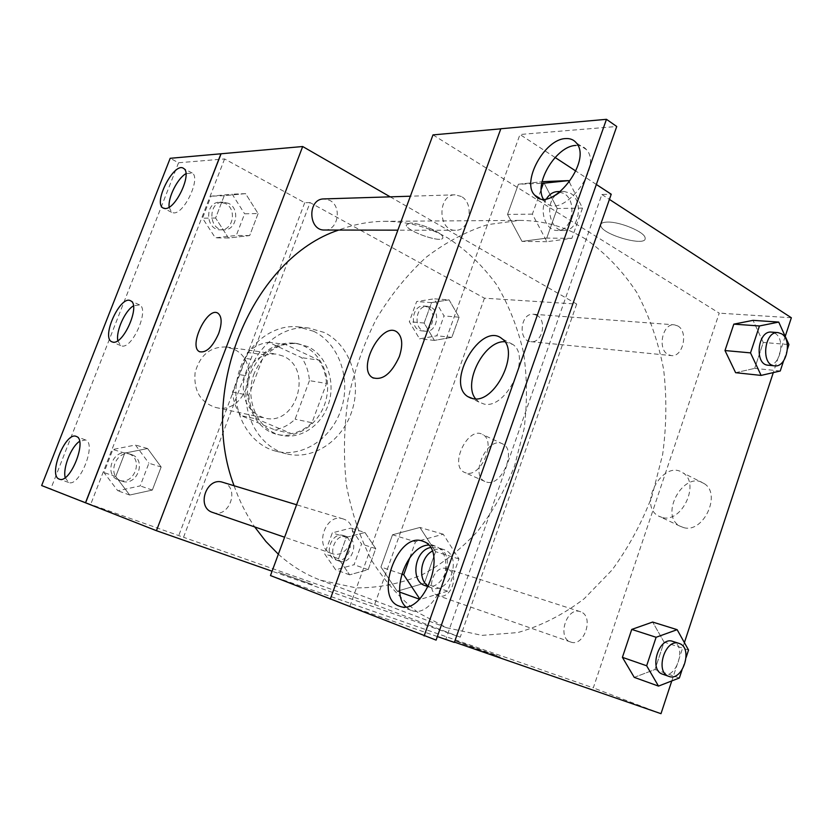 <?xml version="1.0" encoding="UTF-8"?>
<svg xmlns="http://www.w3.org/2000/svg" width="833" height="833" viewBox="0 0 833 833"><rect width="100%" height="100%" fill="white"/><g stroke="black" fill="none" stroke-linecap="round" stroke-linejoin="round"><path stroke-width="0.62" stroke-dasharray="4.17 3.12" d="M233.073 348.933L226.441 346.997C210.385 346.497 199.941 355.025 195.099 372.59C193.558 390.75 200.399 402.37 215.632 407.462C246.547 415.594 262.749 360.783 233.073 348.933M283.001 356.055L276.15 354.035C259.521 353.556 248.671 362.636 243.569 381.254C241.903 400.496 248.942 412.772 264.696 418.083C296.663 426.517 313.635 368.488 283.001 356.055M309.439 380.639L295.111 419.186C289.145 424.934 282.356 428.485 274.723 429.849L240.935 415.573C236.072 408.847 233.282 401.027 232.542 392.114L247.557 352.442C253.826 346.705 260.833 343.311 268.58 342.259L301.671 357.68C306.232 364.385 308.824 372.039 309.439 380.639L326.515 383.472L311.979 422.737L295.111 419.186M232.542 392.114L248.765 395.269L264.009 354.816L247.557 352.442M268.58 342.259L285.271 344.414L318.706 360.085L301.671 357.68M285.271 344.414C277.441 345.497 270.35 348.965 264.009 354.816M248.765 395.269C249.494 404.338 252.316 412.304 257.23 419.145L240.935 415.573M311.979 422.737C305.95 428.599 299.078 432.233 291.373 433.639L257.23 419.145M326.515 383.472C325.911 374.715 323.308 366.916 318.706 360.085M250.983 372.58C260.24 351.838 274.588 342.03 294.039 343.154C316.155 345.83 331.461 371.237 326.817 396.133C322.548 421.102 299.38 439.637 277.712 434.482C254.617 430.015 240.55 398.361 250.983 372.58M254.315 373.132C243.85 399.017 257.949 430.786 281.085 435.263C300.89 439.928 322.329 424.997 328.858 402.808C335.605 380.691 326.338 355.295 307.877 346.632L297.475 343.592C277.983 342.467 263.603 352.317 254.315 373.132M291.373 433.639L274.723 429.849M313.614 331.274L298.308 326.89C271.11 323.62 242.611 347.684 236.978 380.077C231.033 412.418 249.431 444.864 276.087 451.226C303.097 458.067 332.461 438.002 341.582 407.972C350.985 378.047 338.739 343.331 313.614 331.274M324.193 332.45L308.793 328.025C281.419 324.735 252.701 349.089 247.005 381.868C240.987 414.595 259.49 447.394 286.313 453.798C313.5 460.68 343.061 440.355 352.255 409.992C361.751 379.723 349.464 344.633 324.193 332.45M390.198 196.838L576.696 304.066L484.452 298.183L310.053 202.596L183.531 537.285L90.672 504.434L41.65 485.545M484.452 298.183L374.652 604.529L183.531 537.285M449.081 299.849L459.087 317.196L451.84 337.334L434.409 340.405L424.132 323.037L431.556 302.608L449.081 299.849L459.087 317.196L451.84 337.334L434.409 340.405L424.132 323.037L431.556 302.608L449.081 299.849L434.055 298.828L444.02 315.946L436.836 335.793L419.54 338.812L409.305 321.673L416.646 301.546L434.055 298.828M364.948 532.495L375.745 548.624L368.176 569.647L349.631 574.832L338.542 558.704L346.289 537.379L364.948 532.495L375.745 548.624L368.176 569.647L349.631 574.832L338.542 558.704L346.289 537.379L364.948 532.495L350.818 528.091L361.553 544.032L354.067 564.732L335.668 569.803L324.641 553.872L332.305 532.87L350.818 528.091M410.138 223.067L406.244 224.952C406.035 231.366 444.27 244.319 442.812 237.322C443.177 232.948 419.665 222.65 410.138 223.067C419.665 222.661 443.166 232.948 442.812 237.322C444.27 244.329 406.035 231.376 406.244 224.952L410.138 223.067M310.053 202.596L304.722 202.742L224.587 158.947L178.564 162.758L170.182 158.301M536.837 315.27L533.474 314.249C520.24 312.552 517.626 341.072 530.933 341.665C542.283 343.488 547.437 320.393 536.837 315.27M324.589 230.023C338.063 230.793 342.342 206.511 329.816 200.389L323.902 198.92M576.696 304.066L460.243 637.162L272.079 571.219M212.686 512.462C229.023 518.844 240.206 488.19 223.64 482.609L222.807 482.317M447.311 568.929L446.852 568.762C433.878 563.816 424.674 591.722 438.033 595.647C450.945 600.843 460.472 573.281 447.311 568.929M278.347 554.205C291.248 565.774 305.294 574.426 320.497 580.164L356.128 587.89C378.796 587.983 400.829 583.6 422.206 574.739C442.771 563.577 461.326 548.968 477.892 530.933C493.011 511.306 505.246 489.627 514.596 465.876L524.092 428.839C527.362 403.359 527.206 378.12 523.624 353.13C518.084 328.723 509.255 306.159 497.145 285.438C483.286 266.216 466.803 250.379 447.685 237.926C428.339 226.888 407.316 221.359 384.638 221.328C369.29 221.432 353.994 224.337 338.729 230.043M234.083 485.754C239.383 500.82 246.256 514.544 254.69 526.925M486.732 482.13C501.57 486.743 516.991 450.528 502.955 444.083C488.325 434.972 469.156 474.466 484.816 481.432L486.732 482.13M460.243 637.162L374.652 604.529M312.708 584.641L278.337 572.344L312.708 584.641M466.241 473.029L464.345 472.342C448.831 465.439 468.208 425.486 482.682 434.555C496.593 440.938 480.974 477.569 466.241 473.029M199.795 351.828C206.417 352.9 212.696 346.84 218.631 333.637C222.182 323.266 221.953 316.457 217.944 313.218L217.944 313.218M250.858 359.2L245.797 358.429L178.793 535.442M304.722 202.742L245.797 358.429M178.564 162.758L50.823 488.784M244.683 375.516L239.654 374.652M161.154 467.001L152.335 490.075L129.698 495.041L115.725 476.559L124.783 453.11L147.587 448.529L161.154 467.001L152.335 490.075L129.698 495.041L115.725 476.559L124.783 453.11L147.587 448.529L161.154 467.001L148.888 463.221L140.183 485.91L117.797 490.762L103.958 472.55L112.892 449.487L135.446 445.009L148.888 463.221M258.095 213.56L249.681 235.572L228.513 237.999L215.601 218.027L224.233 195.672L245.558 193.641L258.095 213.56L249.681 235.572L228.513 237.999L215.601 218.027L224.233 195.672L245.558 193.641L258.095 213.56L244.61 213.789L236.291 235.458L215.331 237.842L202.534 218.184L211.051 196.192L232.168 194.183L244.61 213.789M224.587 158.947L90.672 504.434M169.141 207.157L171.536 212.269L173.785 212.894C184.405 213.831 201.076 177.804 192.225 173.035L185.957 173.66M65.193 477.601L68.598 482.463C79.447 487.597 97.044 443.166 85.487 439.949L79.562 441.344M117.797 340.666L120.691 345.622L121.826 345.987C132.562 348.944 149.742 309.022 139.538 304.888L133.436 305.846M585.776 239.196C565.586 226.722 543.47 220.453 519.428 220.391L487.711 224.618C466.418 231.345 445.915 242.216 426.225 257.21C407.399 274.442 390.781 294.986 376.381 318.841C363.615 344.206 354.129 371.226 347.934 399.913C343.81 428.974 343.342 457.609 346.538 485.826C351.786 513.19 360.252 538.212 371.935 560.911C385.221 581.798 400.683 599.094 418.333 612.786L446.623 627.738L481.984 635.381L517.824 632.559C541.398 625.791 563.545 614.494 584.245 598.667L612.068 569.991C628.363 547.739 641.649 523.218 651.927 496.406L662.62 454.641C666.556 425.944 666.889 397.518 663.62 369.363C658.289 341.853 649.448 316.394 637.11 292.987C622.886 271.256 605.768 253.315 585.776 239.196M677.791 325.942C688.704 331.617 683.008 357.524 671.252 355.587L668.076 354.556C657.112 349.162 662.579 323.1 674.303 324.818L677.791 325.942M343.904 519.198L343.009 518.886C325.297 512.472 313.583 548.197 331.732 553.466C349.319 560.38 361.72 525.227 343.904 519.198M461.367 196.494L455.057 194.807C437.315 194.474 437.741 231.199 455.401 230.272C469.781 231.147 474.654 203.512 461.367 196.494M580.726 611.818L580.247 611.651C566.721 606.414 556.673 637.984 570.636 642.014C584.1 647.48 594.439 616.368 580.726 611.818M432.993 134.894L719.233 313.156L593.304 687.881L270.475 575.551M330.42 599.125L500.81 128.834M607.59 222.067C602.738 222.161 600.468 223.327 600.78 225.556C601.603 234.812 647.97 247.693 645.086 237.759C644.659 231.97 620.054 221.64 607.59 222.067C620.044 221.64 644.659 231.98 645.086 237.769C647.97 247.693 601.603 234.823 600.78 225.566C600.468 223.327 602.738 222.172 607.59 222.067M791.35 317.758L719.233 313.156M555.08 157.468L519.979 134.498L616.743 126.491M596.355 184.478L575.874 171.077M454.474 642.118L445.863 639.13L601.874 194.485L611.235 194.224M601.874 194.485L609.423 199.399M634.246 677.364L654.988 669.503L664.057 642.108L652.645 622.053L664.057 642.108L654.988 669.503L634.246 677.364M763.267 342.446L753.032 320.351L763.267 342.446L754.688 368.384L763.267 342.446L788.934 344.581M735.622 372.684L754.688 368.384L735.622 372.684M785.217 336.386L773.295 372.601M684.393 642.628L671.783 680.936M683.726 527.622C703.541 533.63 721.961 493.521 703.979 483.504C684.247 469.562 658.684 515.065 679.936 526.144L683.726 527.622M660.996 713.683L593.304 687.881M494.812 654.8L455.505 640.702C449.268 638.973 496.239 656.227 500.237 657.133L494.812 654.8L500.237 657.122C496.239 656.227 449.268 638.963 455.505 640.702L494.823 654.79M445.863 639.13L454.36 642.441M437.356 636.547L349.87 606.247L436.096 640.119M662.235 517.501L658.455 516.023C637.328 504.996 663.162 458.837 682.768 472.78C700.657 482.755 681.988 523.426 662.235 517.501M373.371 378.088C383.222 380.254 391.885 373.069 399.34 356.555C403.13 344.831 402.37 336.667 397.049 332.075L397.049 332.075M518.386 184.228L507.536 214.425L522.02 241.403L546.75 238.103L557.246 208.521L543.345 181.636L557.246 208.521L546.75 238.103L522.02 241.403L507.536 214.425L518.386 184.228L542.075 181.761L518.386 184.228L541.752 183.322M392.52 534.776L380.941 567.002L397.206 591.211L424.382 583.215L435.555 551.685L419.947 527.466L392.52 534.776L419.947 527.466L435.555 551.685L424.382 583.215L397.206 591.211L380.941 567.002L392.52 534.776L415.49 541.783L443.229 534.213L458.941 558.912L447.592 591.159L420.113 599.437L419.78 598.937M349.87 606.247L519.979 134.498M475.591 398.83L478.913 402.047L484.077 404.067C506.152 409.555 531.673 356.982 512.941 344.529L504.788 341.738M405.702 606.768L411.179 610.339C435.617 620.856 460.264 554.945 435.357 546.156L428.526 545.074M543.251 198.92L545.282 201.794C560.817 221.38 603.654 168.068 586.536 149.711C583.912 146.587 580.351 145.171 575.874 145.442M787.497 348.965L783.603 360.814M768.068 365.198C779.98 367.197 786.04 339.354 775.023 333.304L771.493 332.117M780.25 370.997L754.688 368.384M686.111 657.466L681.988 670.013M662.599 674.178C676.302 679.79 687.173 646.189 673.22 641.545M688.547 650.042L664.057 642.108M679.364 677.989L654.988 669.503M569.387 182.24L582.517 208.094L571.865 238.311L546.917 241.695L532.381 214.123L541.179 189.455M546.552 198.681C538.555 210.478 545.792 231.178 557.485 230.46C572.396 231.418 577.738 201.169 564.014 193.464L557.485 191.6M546.917 241.695L522.02 241.403M532.381 214.123L507.536 214.425M582.517 208.094L557.246 208.521M571.865 238.311L546.75 238.103M555.746 195.068C544.22 205.043 550.415 231.397 563.91 230.481C578.852 231.428 584.225 201.024 570.48 193.277L563.931 191.403L559.547 192.454M409.815 557.673L415.49 541.783M425.299 585.693C443.677 592.95 456.973 554.268 438.366 547.937L430.369 547.541M420.113 599.437L419.499 599.219M399.83 592.148L397.206 591.211M401.756 574.104L380.941 567.002M443.229 534.213L419.947 527.466M458.941 558.912L435.555 551.685M447.592 591.159L424.382 583.215M428.537 586.422L431.213 587.723C449.622 595.012 462.981 556.1 444.333 549.749L443.395 549.426C439.689 548.353 435.94 548.926 432.16 551.154M430.994 307.252L427.756 306.315C415.063 304.722 412.814 330.607 425.569 331.222C436.471 332.929 441.209 311.948 430.994 307.252M434.409 340.405L419.54 338.812M424.132 323.037L409.305 321.673M431.556 302.608L416.646 301.546M459.087 317.196L444.02 315.946M451.84 337.334L436.836 335.793M427.308 306.981L424.08 306.034C411.408 304.451 409.17 330.243 421.904 330.857C432.785 332.554 437.512 311.657 427.308 306.981M347.621 536.879L347.184 536.723C334.783 532.037 326.265 557.235 339.01 561.015C351.359 565.951 360.21 541.034 347.621 536.879M349.631 574.832L335.668 569.803M338.542 558.704L324.641 553.872M346.289 537.379L332.305 532.87M375.745 548.624L361.553 544.032M368.176 569.647L354.067 564.732M344.164 535.765L343.727 535.619C331.347 530.933 322.85 556.038 335.574 559.807C347.892 564.732 356.722 539.919 344.164 535.765M228.617 203.377L223.077 202.075C207.573 201.857 208.531 230.543 223.962 229.835C236.572 230.522 240.393 208.833 228.617 203.377M228.513 237.999L215.331 237.842M215.601 218.027L202.534 218.184M224.233 195.672L211.051 196.192M245.558 193.641L232.168 194.183M249.681 235.572L236.291 235.458M225.347 203.471L219.818 202.18C204.345 201.961 205.314 230.533 220.703 229.825C233.282 230.512 237.093 208.906 225.347 203.471M131.729 454.641L130.948 454.381C115.662 448.945 106.155 476.528 121.764 481.141C136.966 487.055 147.149 459.816 131.729 454.641M129.698 495.041L117.797 490.762M115.725 476.559L103.958 472.55M124.783 453.11L112.892 449.487M147.587 448.529L135.446 445.009M152.335 490.075L140.183 485.91M128.761 453.746L127.99 453.475C112.736 448.06 103.261 475.528 118.838 480.131C133.998 486.035 144.151 458.9 128.761 453.746M215.632 407.462L264.696 418.083M226.441 346.997L276.15 354.035M297.475 343.592L294.039 343.154M281.085 435.263L277.712 434.482M308.793 328.025L298.308 326.89M286.313 453.798L276.087 451.226M502.955 444.083L482.682 434.555M484.816 481.432L464.345 472.342M139.538 304.888L130.698 300.869M120.691 345.622L112.174 341.946M85.487 439.949L76.324 436.461M68.598 482.463L59.33 479.142M192.225 173.035L183.708 168.505M171.536 212.269L163.674 208.292M519.428 220.391L384.638 221.328M446.623 627.738L320.497 580.164M530.933 341.665L671.252 355.587M533.474 314.249L674.303 324.818M343.009 518.886L296.59 504.767M331.732 553.466L284.615 537.233M455.057 194.807L410.377 196.213M455.401 230.272L397.862 230.158M580.247 611.651L446.852 568.762M570.636 642.014L438.033 595.647M703.979 483.504L682.768 472.78M679.936 526.144L658.455 516.023M586.536 149.711L576.249 142.797M545.282 201.794L539.784 198.358M435.357 546.156L423.81 541.585M411.179 610.339L399.424 606.153M512.941 344.529L502.039 338.75M478.913 402.047L471.02 398.205M563.931 191.403L560.724 191.496M563.91 230.481L557.485 230.46M443.395 549.426L437.44 547.604M431.213 587.723L428.381 586.755M427.756 306.315L424.08 306.034M425.569 331.222L421.904 330.857M347.184 536.723L343.727 535.619M339.01 561.015L335.574 559.807M223.077 202.075L219.818 202.18M223.962 229.835L220.703 229.825M130.948 454.381L127.99 453.475M121.764 481.141L118.838 480.131"/><path stroke-width="1.25" d="M220.964 153.761L85.487 502.788L41.65 485.545L170.182 158.301L302.681 146.525L390.198 196.838M410.377 196.213L323.902 198.92C307.304 198.65 308.085 230.824 324.589 230.023L397.862 230.158M272.079 571.219L156.427 530.694L302.681 146.525M296.59 504.767L222.807 482.317C206.355 476.434 195.87 507.526 212.686 512.462L284.615 537.233M338.729 230.043C253.201 258.188 197.202 389.594 234.083 485.754M254.69 526.925L265.883 541.46L278.347 554.205M218.621 333.637C212.509 347.142 206.136 353.161 199.504 351.682C188.05 346.549 207.459 306.023 217.944 313.218C221.942 316.457 222.172 323.266 218.621 333.637M156.427 530.694L85.591 502.83L221.057 153.813M217.944 313.218C207.459 306.034 188.05 346.549 199.514 351.682L199.795 351.828M165.184 208.531C175.732 209.406 192.475 173.233 183.708 168.505C174.638 160.946 152.856 202.409 162.945 207.927L165.184 208.531M59.278 479.121L59.33 479.142C70.076 484.244 87.777 439.637 76.324 436.461C65.568 431.077 47.648 475.768 59.278 479.121M112.892 342.124C123.534 345.049 140.808 304.961 130.698 300.869C120.702 294.299 100.803 337.313 111.778 341.769L112.892 342.124M185.957 173.66C177.533 178.272 167.87 197.546 169.141 207.157M79.562 441.344C71.086 446.811 62.673 467.99 65.193 477.601M133.436 305.846C124.94 310.803 115.839 331.055 117.797 340.666M424.122 635.995L606.466 119.317L616.743 126.491L436.096 640.119L270.475 575.551L432.993 134.894L500.81 128.834M399.34 356.555C391.427 373.778 382.503 380.806 372.58 377.661C356.222 368.769 382.097 320.403 397.049 332.075C402.37 336.667 403.13 344.831 399.34 356.555M606.466 119.317L500.831 128.751L330.295 599.083M437.356 636.547L454.36 642.441L611.235 194.224L596.355 184.478M575.874 171.077L555.08 157.468M609.423 199.399L791.35 317.758L785.217 336.386M634.246 677.364L622.407 657.341L634.246 677.364L658.497 686.1L646.647 665.775L656.112 637.276L677.135 629.675L688.547 650.042L686.111 657.466M631.747 629.415L622.407 657.341L631.747 629.415L652.645 622.053L631.747 629.415L656.112 637.276M753.032 320.351L733.821 324.141L724.991 350.547L735.622 372.684L724.991 350.547L733.821 324.141L753.032 320.351L778.73 322.079L788.934 344.581L787.497 348.965M671.783 680.936L660.996 713.683L454.474 642.118M773.295 372.601L684.393 642.628M397.049 332.075C382.108 320.403 356.232 368.769 372.58 377.661L373.371 378.088M472.998 398.674C494.979 404.078 520.656 351.151 502.039 338.75C481.287 320.715 444.926 382.753 467.854 396.654L472.998 398.674M422.3 541.023C397.206 531.86 373.559 598.542 399.424 606.153C423.726 616.639 448.602 550.311 423.81 541.585L422.3 541.023M565.628 138.58C544.449 138.996 520.958 182.51 534.89 195.297C550.29 214.872 593.231 161.113 576.249 142.797C573.635 139.684 570.095 138.278 565.628 138.58M543.345 181.636L568.564 180.615L569.387 182.24M504.788 341.738C484.265 340.322 462.398 383.19 475.591 398.83M428.526 545.074C407.358 545.584 390 592.201 405.702 606.768M575.874 145.442C556.444 145.754 533.693 183.312 543.251 198.92M783.603 360.814L780.25 370.997L761.112 375.412L750.512 352.88L759.446 325.963L778.73 322.079M778.064 332.606L771.493 332.117C757.582 330.222 754.032 364.687 768.068 365.198L774.607 365.843C786.519 367.853 792.61 339.874 781.583 333.804L778.064 332.606C764.132 330.711 760.56 365.333 774.607 365.843M761.112 375.412L735.622 372.684M750.512 352.88L724.991 350.547M759.446 325.963L733.821 324.141M681.988 670.013L679.364 677.989L658.497 686.1M673.22 641.545L672.731 641.379C658.955 635.985 648.366 670.128 662.599 674.178L668.826 676.365C682.539 681.977 693.452 648.209 679.478 643.565L678.989 643.388C665.203 637.984 654.571 672.304 668.826 676.365M646.647 665.775L622.407 657.341M677.135 629.675L652.645 622.053M541.179 189.455L543.387 183.25L568.564 180.615M560.724 191.496L557.485 191.6C553.102 191.85 549.457 194.214 546.552 198.681M543.387 183.25L541.752 183.322M559.547 192.454L555.746 195.068M419.78 598.937L403.724 574.77L409.815 557.673M430.369 547.541C414.24 550.821 410.169 581.58 425.299 585.693L428.381 586.755M419.499 599.219L399.83 592.148M403.724 574.77L401.756 574.104M432.16 551.154C420.051 557.787 417.76 580.289 428.537 586.422M163.674 208.292L162.945 207.927M539.784 198.358L534.89 195.297M471.02 398.205L467.854 396.654M678.989 643.388L672.731 641.379"/></g></svg>
